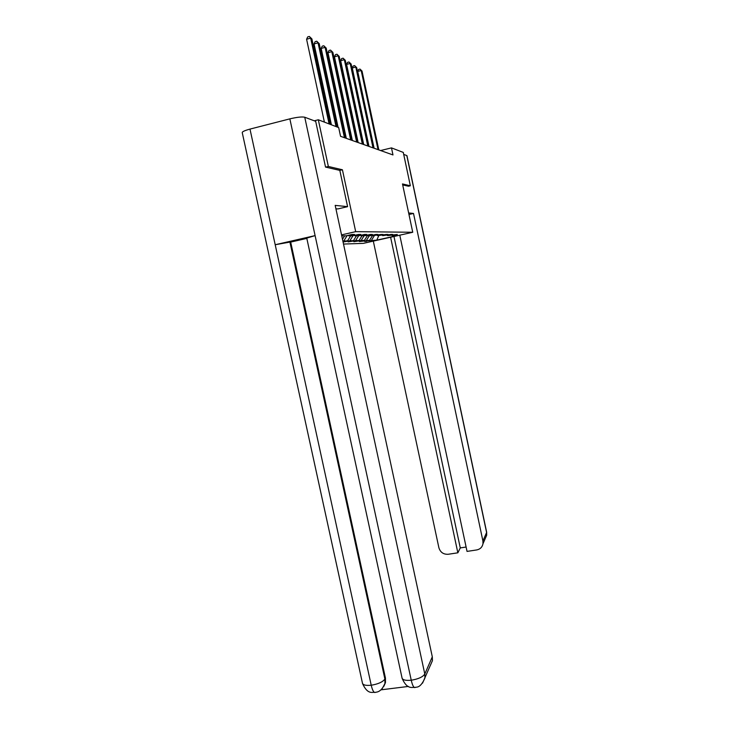 <?xml version="1.0" encoding="UTF-8"?>
<svg xmlns="http://www.w3.org/2000/svg" width="729" height="729" viewBox="0 0 729 729"><rect width="100%" height="100%" fill="white"/><g stroke="black" fill="none" stroke-linecap="round" stroke-linejoin="round"><path stroke-width="1.09" d="M343.514 244.06L363.343 243.358L412.742 232.269L355.688 231.658L341.536 234.884M391.847 235.294L397.314 234.456L387.618 235.613L392.749 234.456L390.935 234.456L382.761 235.64L387.992 234.456L386.106 234.465L377.695 235.667L383.026 234.465L381.057 234.465L372.391 235.695L377.841 234.465L375.781 234.465L370.296 235.704L366.86 235.722L372.419 234.465L370.268 234.465L364.664 235.731L361.065 235.749L366.751 234.465L364.5 234.465L358.768 235.759L354.996 235.777L360.809 234.465L358.449 234.465L352.59 235.795L348.635 235.813L354.576 234.465L352.098 234.465L346.102 235.822L341.746 235.85M392.284 235.585L397.159 235.567L376.784 240.142L366.441 241.017M343.077 242.037L349.856 240.78L353.428 240.698L348.125 241.891L355.615 240.643L359.033 240.561L353.829 241.736L361.128 240.515L364.409 240.433L359.306 241.581L369.557 240.315L364.555 241.436L366.523 241.381M342.885 241.144L347.578 240.834L343.04 241.864M375.335 692.413L374.706 692.495C373.385 691.985 372.227 689.57 371.225 685.233C365.703 685.77 362.76 685.005 362.404 682.927L242.265 132.742C241.955 131.794 244.534 130.573 249.983 129.097L275.197 244.734L315.101 235.613L411.247 680.221C405.497 680.749 402.417 679.947 402.007 677.797L306.763 238.11L315.101 235.613L289.85 118.863C297.013 117.169 301.97 116.622 304.749 117.232L315.684 121.342L325.535 167.087L339.814 170.386L342.42 169.775L328.36 166.467L318.318 119.784L338.684 127.602L340.552 136.314L392.977 154.94L391.482 147.887L380.611 150.538M387.163 235.312L387.618 235.613M369.557 240.315L372.428 235.695M366.414 240.388L369.321 235.704M382.278 235.321L382.761 235.64M364.409 240.433L367.334 235.713M361.128 240.515L364.09 235.731M377.194 235.33L377.695 235.667M359.033 240.561L362.021 235.74M355.615 240.643L358.632 235.759M371.872 235.349L372.391 235.695M353.428 240.698L356.472 235.777M349.856 240.78L352.991 235.704M366.313 235.358L366.86 235.722M347.578 240.834L350.676 235.804M343.842 240.925L347.122 235.595M360.49 235.367L361.065 235.749M342.493 239.303L344.626 235.832M354.394 235.385L354.996 235.777M348.006 235.394L348.635 235.813M328.36 166.467L325.681 167.114M318.318 119.784L314.281 120.814M408.395 186.241L410.345 185.786L403.283 152.416L391.482 147.887M410.345 185.786L402.49 183.936L412.742 232.269M342.42 169.775L355.688 231.658M376.784 240.142L378.761 235.658M371.489 240.269L374.332 235.677M329.098 123.921L310.682 38.118L311.894 38.892L330.228 124.358M324.396 122.117L306.59 39.238L310.682 38.118L309.342 36.45L311.894 38.892M306.59 39.238L307.702 36.897L309.342 36.45M335.923 208.767L337.828 208.941L347.596 206.653L335.185 205.378L432.306 656.82L432.434 660.629L430.438 665.258M339.814 170.386L347.596 206.653M289.85 118.863L249.983 129.097M380.957 689.844L408.386 686.436M306.827 238.401L290.689 242.083L385.431 678.025L385.477 682.544L383.882 686.244M290.689 242.083L289.914 242.101L384.894 679.054L385.431 678.025M362.541 683.565C367.972 695.603 373.011 691.511 374.697 692.495C376.082 691.839 380.638 693.27 384.93 683.592L384.894 679.054C382.734 682.007 378.178 684.066 371.225 685.233L275.197 244.734L289.914 242.101M304.749 117.232L424.797 674.015C422.856 676.977 418.337 679.045 411.247 680.221C412.24 684.595 413.343 687.046 414.555 687.575L415.129 687.502M408.969 214.49L413.507 213.451L482.908 540.964L486.598 532.507L406.809 155.569L403.702 154.393M408.65 212.95L413.507 213.451M373.312 241.117L438.885 547.734C440.343 552.336 443.46 554.514 448.235 554.268L457.848 552.81L390.598 237.235M399.784 235.175L467.034 551.406L476.72 549.939C480.183 549.229 482.27 547.169 482.99 543.752L482.908 540.964M393.97 236.478L460.281 547.916L466.104 547.032M460.281 547.916L457.848 552.81M408.468 186.223L402.7 184.929M336.014 126.573L318.063 42.856L319.211 43.594L337.09 126.992M331.413 124.814L314.062 43.94L318.063 42.856L316.741 41.216L319.211 43.594M314.062 43.94L315.147 41.653L316.741 41.216M344.434 137.699L325.098 47.367L326.191 48.068L345.455 138.054M338.101 127.384L321.179 48.424L325.098 47.367L323.794 45.754L326.191 48.068M321.179 48.424L322.227 46.182L323.794 45.754M350.676 139.913L331.804 51.668L332.852 52.333L351.651 140.26M346.311 138.364L327.977 52.698L331.804 51.668L330.519 50.091L332.852 52.333M327.977 52.698L328.998 50.501L330.519 50.091M356.636 142.027L338.21 55.778L339.213 56.415L357.565 142.355M352.362 140.506L334.465 56.78L338.21 55.778L336.953 54.228L339.213 56.415M334.465 56.78L335.449 54.629L336.953 54.228M362.34 144.05L344.334 59.705L345.291 60.316L363.224 144.369M358.158 142.565L340.662 60.68L344.334 59.705L343.095 58.183L345.291 60.316M340.662 60.68L341.628 58.575L343.095 58.183M367.79 145.991L350.193 63.459L351.114 64.043L368.646 146.292M363.698 144.533L346.594 64.416L350.193 63.459L348.972 61.974L351.114 64.043M346.594 64.416L347.542 62.357L348.972 61.974M373.02 147.85L355.807 67.059L356.691 67.624L373.831 148.133M369.002 146.42L352.28 67.988L355.807 67.059L354.613 65.601L356.691 67.624M352.28 67.988L353.201 65.975L354.613 65.601M378.032 149.627L361.192 70.513L362.031 71.05L378.816 149.901M374.095 148.224L357.739 71.424L361.192 70.513L360.008 69.082L362.031 71.05M357.739 71.424L358.632 69.446L360.008 69.082M402.135 678.398C407.465 690.527 412.696 686.627 414.555 687.575C415.822 686.49 419.968 689.525 424.934 677.979L424.797 674.015L432.306 656.82M432.434 660.629L422.547 683.146M385.477 682.544L382.242 688.604M485.241 538.558L486.68 535.223L486.626 532.079M406.946 155.66L486.662 532.234L486.68 535.223L482.99 543.752"/></g></svg>
